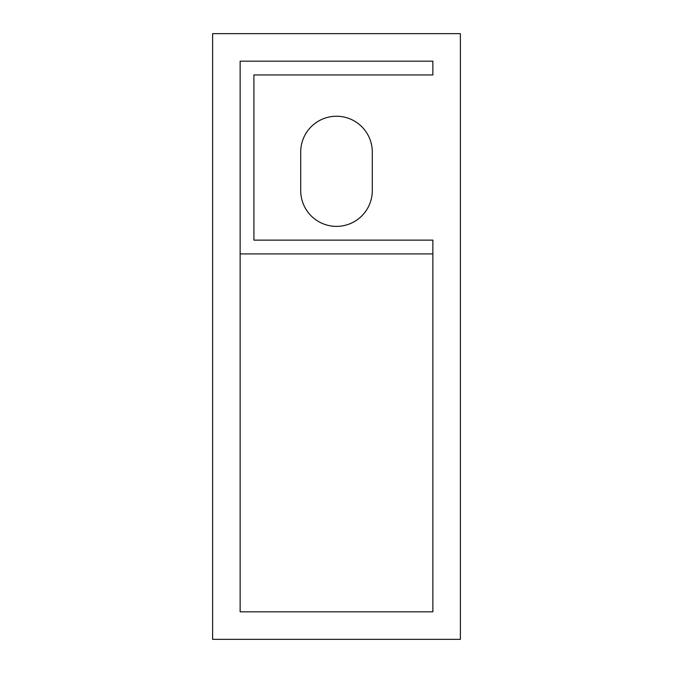 <?xml version="1.0" encoding="UTF-8"?>
<svg xmlns="http://www.w3.org/2000/svg" width="673" height="673" viewBox="0 0 673 673"><rect width="100%" height="100%" fill="white"/><g stroke="black" fill="none" stroke-linecap="round" stroke-linejoin="round"><path stroke-width="1.01" d="M212.609 639.35L460.391 639.35L460.391 33.65L212.609 33.65L212.609 639.35M300.705 190.585L300.705 152.039A35.795 35.795 0 0 1 336.5 116.244A35.795 35.795 0 0 1 372.295 152.039L372.295 190.585A35.795 35.795 0 0 1 336.5 226.372A35.795 35.795 0 0 1 300.705 190.585M240.135 253.906L240.135 611.816L432.865 611.816L432.865 240.135L253.906 240.135L253.906 74.947L432.865 74.947L432.865 61.184L240.135 61.184L240.135 253.906L432.865 253.906M253.906 240.135L253.906 152.039M253.906 113.493L253.906 74.947"/></g></svg>
